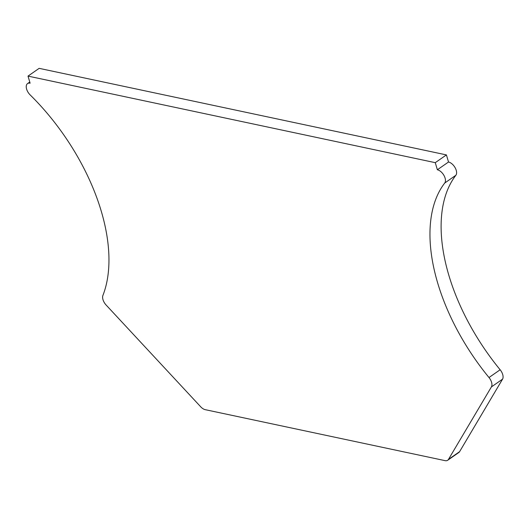 <?xml version="1.0" encoding="UTF-8"?>
<svg xmlns="http://www.w3.org/2000/svg" width="529" height="529" viewBox="0 0 529 529"><rect width="100%" height="100%" fill="white"/><g stroke="black" fill="none" stroke-linecap="round" stroke-linejoin="round"><path stroke-width="0.79" d="M448.519 162.013A8.18 4.563 55.2 0 1 455.145 167.759A8.18 4.563 55.2 0 1 455.872 175.271A164.122 91.504 55.2 0 0 500.143 369.764A8.18 4.563 55.2 0 1 502.55 379.161L459.602 451.66A8.18 4.563 55.2 0 1 458.828 452.507L447.679 460.27A8.18 4.563 55.2 0 1 445.114 460.653L205.239 409.671A8.18 4.563 55.2 0 1 200.663 406.748L106.111 305.021A8.18 4.563 55.2 0 1 102.904 295.46A164.122 91.504 55.2 0 0 30.16 94.916A8.18 4.563 55.2 0 1 27.541 83.595A8.18 4.563 55.2 0 1 30.113 83.205L28.011 76.103L39.153 68.347L446.416 154.911L448.519 162.013L437.371 169.769A8.18 4.563 55.2 0 1 443.996 175.516A8.18 4.563 55.2 0 1 444.724 183.034L455.872 175.271M28.011 76.103L435.268 162.667L446.416 154.911M435.268 162.667L437.371 169.769M447.679 460.27A8.18 4.563 55.2 0 0 448.46 459.417L491.401 386.917A8.18 4.563 55.2 0 0 488.994 377.527A164.122 91.504 55.2 0 1 444.724 183.034M488.994 377.527L500.143 369.764M491.401 386.917L502.55 379.161M448.46 459.417L459.602 451.66M27.541 83.595L29.769 82.041"/></g></svg>
